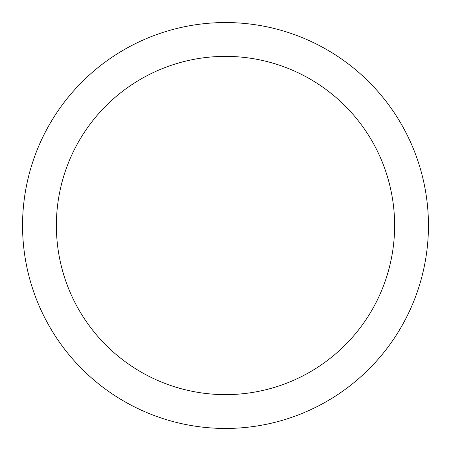 <?xml version="1.0" encoding="UTF-8"?>
<svg xmlns="http://www.w3.org/2000/svg" width="451" height="451" viewBox="0 0 451 451"><rect width="100%" height="100%" fill="white"/><g stroke="black" fill="none" stroke-linecap="round" stroke-linejoin="round"><path stroke-width="0.68" d="M225.5 428.45A202.95 202.95 0 0 1 22.55 225.5A202.95 202.95 0 0 1 225.5 22.55A202.95 202.95 0 0 1 428.45 225.5A202.95 202.95 0 0 1 225.5 428.45M225.5 56.375A169.125 169.125 0 0 1 394.625 225.5A169.125 169.125 0 0 1 225.5 394.625A169.125 169.125 0 0 1 56.375 225.5A169.125 169.125 0 0 1 225.5 56.375"/></g></svg>
